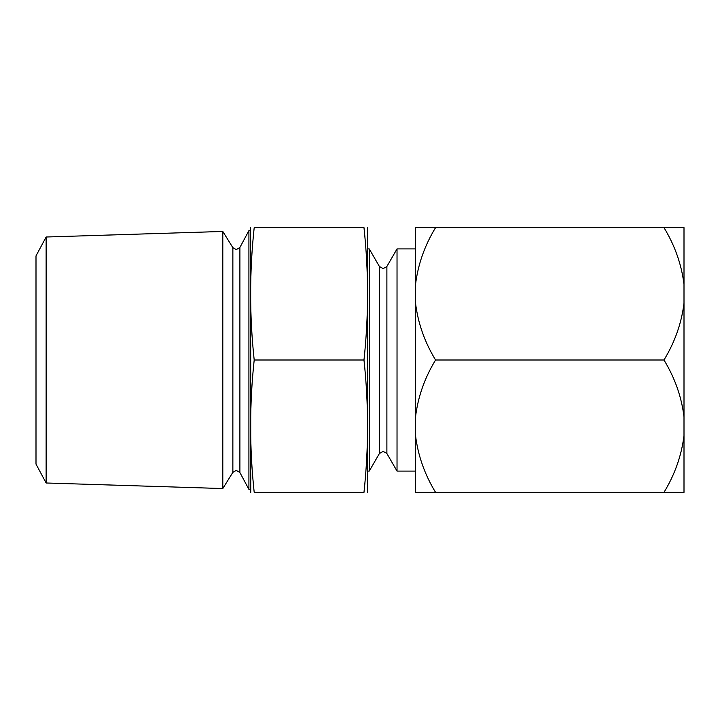 <?xml version="1.0" encoding="UTF-8"?>
<svg xmlns="http://www.w3.org/2000/svg" width="720" height="720" viewBox="0 0 720 720"><rect width="100%" height="100%" fill="white"/><g stroke="black" fill="none" stroke-linecap="round" stroke-linejoin="round"><path stroke-width="1.08" d="M46.134 237.006L36 255.897L36 464.103L46.134 482.994L222.804 488.547L222.804 231.453L46.134 237.006L46.134 482.994M386.883 266.49L383.139 268.65L379.404 266.49L379.404 453.51L383.139 451.35L386.883 453.51L386.883 266.49L397.026 248.913L397.026 471.087L415.539 471.087M367.614 248.913L369.261 248.913L369.261 471.087L379.404 453.51M239.895 247.464L236.313 249.606L232.866 247.68L232.866 472.32L236.313 470.394L239.895 472.536L239.895 247.464L248.913 230.634L248.913 489.366L250.56 489.42M250.65 227.619L250.749 492.381M254.196 492.381C249.444 492.381 249.444 492.381 254.196 492.381L363.978 492.381C368.73 448.254 368.73 404.127 363.978 360C368.73 315.873 368.73 271.746 363.978 227.619C368.73 227.619 368.73 227.619 363.978 227.619L254.196 227.619C249.444 271.746 249.444 315.873 254.196 360C249.444 404.127 249.444 448.254 254.196 492.381M367.425 227.619L367.515 492.381M363.978 492.381C368.73 492.381 368.73 492.381 363.978 492.381M254.196 360L363.978 360M254.196 227.619C249.444 227.619 249.444 227.619 254.196 227.619M415.539 303.228L415.539 416.772C418.023 396.738 424.701 377.82 435.573 360C424.692 342.153 418.023 323.235 415.539 303.228L415.539 284.391C418.023 264.366 424.701 245.439 435.573 227.619L415.539 227.619L415.539 284.391M415.539 492.381L435.573 492.381C424.692 474.534 418.023 455.607 415.539 435.609L415.539 492.381M684 284.391C681.525 264.393 674.847 245.466 663.966 227.619L684 227.619L684 492.381L435.573 492.381M684 303.228C681.516 323.262 674.838 342.18 663.966 360C674.847 377.847 681.525 396.765 684 416.772M684 435.609C681.516 455.634 674.838 474.561 663.966 492.381M415.539 435.609L415.539 416.772M663.966 227.619L435.573 227.619M663.966 360L435.573 360M386.883 453.51L397.026 471.087M239.895 472.536L248.913 489.366M232.866 472.32L222.804 488.547M367.614 471.087L369.261 471.087M397.026 248.913L415.539 248.913M248.913 230.634L250.56 230.58M232.866 247.68L222.804 231.453M379.404 266.49L369.261 248.913"/></g></svg>
